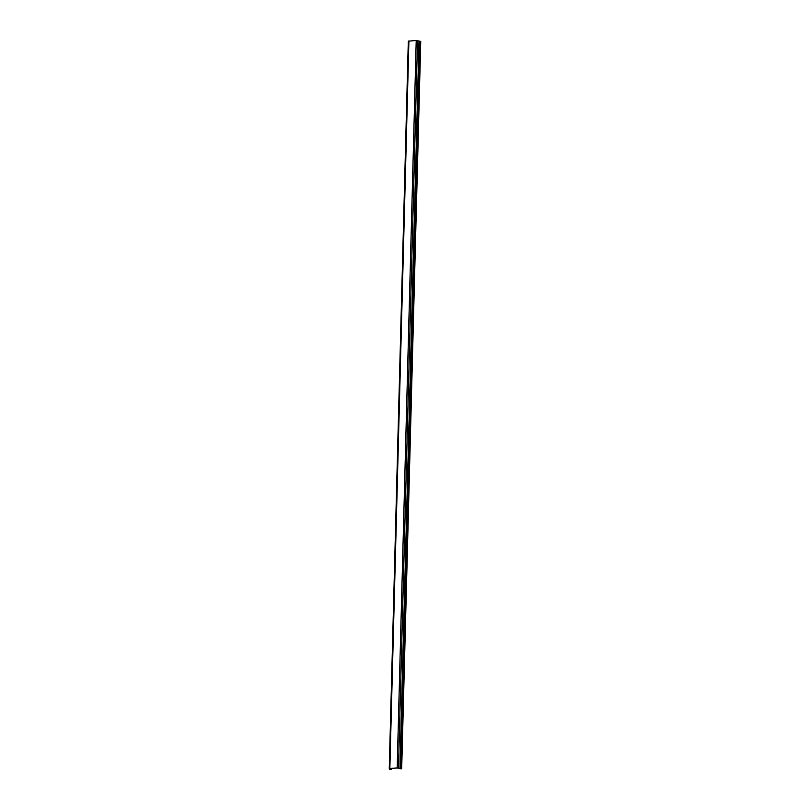 <?xml version="1.0" encoding="UTF-8"?>
<svg xmlns="http://www.w3.org/2000/svg" width="810" height="810" viewBox="0 0 810 810"><rect width="100%" height="100%" fill="white"/><g stroke="black" fill="none" stroke-linecap="round" stroke-linejoin="round"><path stroke-width="1.21" d="M408.392 41.168L416.218 40.5L420.744 41.391L401.689 768.801L397.173 767.91L389.256 768.498L390.825 769.267L389.833 769.5L391.382 769.287L390.076 768.447L397.396 768.012L401.689 768.801M419.884 41.32L400.839 768.741M389.701 768.741L389.691 769.429M401.537 768.731L420.592 41.32M419.57 41.34L400.515 768.751M418.983 41.29L399.927 768.7M417.535 40.632L398.49 768.042M416.218 40.5L397.173 767.91M408.908 40.935L389.853 768.346M391.311 768.376L391.291 769.206M389.256 768.498L408.311 41.087M391.382 769.287L391.402 768.366"/></g></svg>
